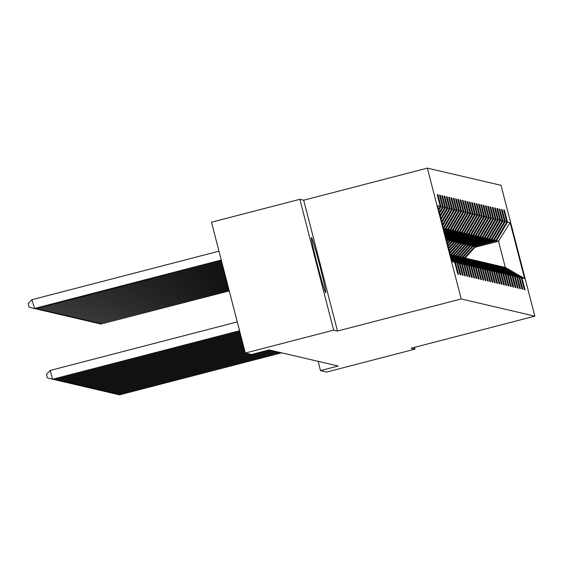 <?xml version="1.0" encoding="UTF-8"?>
<svg xmlns="http://www.w3.org/2000/svg" width="563" height="563" viewBox="0 0 563 563"><rect width="100%" height="100%" fill="white"/><g stroke="black" fill="none" stroke-linecap="round" stroke-linejoin="round"><path stroke-width="0.84" d="M325.724 292.739A28.495 1.042 75.5 0 0 325.745 292.739A28.495 1.042 75.5 0 0 319.671 265.159A28.495 1.042 75.5 0 0 311.459 237.572A28.495 1.042 75.5 0 0 311.438 237.572A28.495 1.042 75.5 0 0 317.511 265.152A28.495 1.042 75.5 0 0 325.724 292.739M299.833 199.309L333.669 330.143L337.519 331.044L303.682 200.203L299.833 199.309L211.484 222.223L245.32 353.057L251.464 354.493L269.135 349.912L338.194 366.02L320.523 370.609L326.667 372.037L415.015 349.123L414.551 347.35M303.682 200.203L427.366 168.126L501.014 185.311L534.85 316.146L461.203 298.96L427.366 168.126M333.669 330.143L245.32 353.057M438.528 209.239L440.231 206.347L437.162 194.502L437.901 194.671L437.254 194.84M474.919 247.34L498.522 241.217L496.538 240.753L507.537 222.054L510.141 222.659L524.589 278.53L521.985 277.925L525.047 289.769L524.315 289.6L521.247 277.756L519.691 277.39L522.753 289.234L522.021 289.065L518.952 277.214L517.397 276.855L520.458 288.699L519.719 288.53L516.658 276.679L515.096 276.32L518.164 288.165L517.425 287.989L514.364 276.144L512.802 275.779L515.87 287.63L515.131 287.454L512.07 275.61L510.507 275.244L513.569 287.095L512.837 286.919L509.768 275.075L508.213 274.709L511.274 286.56L510.542 286.384L507.474 274.54L505.919 274.174L508.98 286.018L508.241 285.849L505.18 274.005L503.618 273.639L506.686 285.483L505.947 285.314L502.886 273.47L501.323 273.104L504.392 284.948L503.653 284.779L500.591 272.935L499.029 272.569L502.09 284.414L501.359 284.245L498.29 272.393L496.735 272.035L499.796 283.879L499.064 283.71L495.996 271.859L494.441 271.5L497.502 283.344L496.763 283.175L493.702 271.324L492.139 270.958L495.208 282.809L494.469 282.633L491.408 270.789L489.845 270.423L492.914 282.274L492.175 282.098L489.113 270.254L487.551 269.888L490.612 281.739L489.88 281.563L486.819 269.719L485.257 269.353L488.318 281.197L487.586 281.028L484.518 269.184L482.963 268.818L486.024 280.663L485.285 280.494L482.224 268.65L480.668 268.284L483.73 280.128L482.991 279.959L479.929 268.115L478.367 267.749L481.435 279.593L480.696 279.424L477.635 267.573L476.073 267.214L479.134 279.058L478.402 278.889L475.341 267.038L473.779 266.679L476.84 278.523L476.108 278.354L473.04 266.503L471.484 266.137L474.546 277.988L473.814 277.812L470.745 265.968L469.19 265.602L472.251 277.453L471.512 277.277L468.451 265.433L466.889 265.067L469.957 276.919L469.218 276.743L466.157 264.899L464.595 264.533L467.663 276.377L466.924 276.208L463.863 264.364L462.3 263.998L465.362 275.842L464.63 275.673L461.561 263.829L460.006 263.463L463.067 275.307L462.336 275.138L459.267 263.294L457.712 262.928L460.773 274.772L460.034 274.603L456.973 262.752L455.411 262.393L458.479 274.237L457.74 274.068L454.679 262.217L452.075 261.612L437.627 205.741L440.231 206.347M438.781 210.224L440.963 206.522L437.901 194.671M440.963 206.522L442.525 206.881L439.464 195.037L440.196 195.206L439.548 195.375M439.583 213.307L443.257 207.057L440.196 195.206M443.257 207.057L444.819 207.416L441.758 195.572L442.49 195.741L441.842 195.91M440.379 216.389L445.558 207.592L442.49 195.741M445.558 207.592L447.113 207.951L444.052 196.107L444.784 196.283L444.137 196.445M441.174 219.471L447.852 208.127L444.784 196.283M447.852 208.127L449.408 208.493L446.346 196.642L447.085 196.818L446.438 196.987M441.976 222.554L450.147 208.662L447.085 196.818M450.147 208.662L451.709 209.028L448.641 197.177L449.38 197.353L448.732 197.522M442.771 225.636L452.441 209.197L449.38 197.353M452.441 209.197L454.003 209.563L450.935 197.719L451.674 197.887L451.026 198.056M443.693 229.211L445.298 228.796L443.735 228.437L454.735 209.732L451.674 197.887M454.735 209.732L456.297 210.098L453.236 198.253L453.968 198.422L453.321 198.591M443.968 230.274L447.592 229.331L446.03 228.972L457.036 210.266L453.968 198.422M457.036 210.266L458.592 210.632L455.53 198.788L456.262 198.957L455.615 199.126M444.242 231.337L449.886 229.873L448.331 229.507L459.331 210.801L456.262 198.957M459.331 210.801L460.886 211.167L457.825 199.323L458.564 199.492L457.916 199.661M444.517 232.392L452.18 230.408L450.625 230.042L461.625 211.343L458.564 199.492M461.625 211.343L463.187 211.702L460.119 199.858L460.858 200.027L460.21 200.196M444.791 233.455L454.482 230.943L452.919 230.577L463.919 211.878L460.858 200.027M463.919 211.878L465.481 212.237L462.413 200.393L463.152 200.562L462.505 200.731M445.066 234.511L456.776 231.477L455.214 231.111L466.213 212.413L463.152 200.562M466.213 212.413L467.776 212.772L464.714 200.928L465.446 201.104L464.799 201.265M445.34 235.573L459.07 232.012L457.508 231.646L468.507 212.948L465.446 201.104M468.507 212.948L470.07 213.314L467.009 201.463L467.74 201.638L467.093 201.807M445.615 236.636L461.364 232.547L459.802 232.181L470.809 213.483L467.74 201.638M470.809 213.483L472.364 213.849L469.303 201.997L470.042 202.173L469.387 202.342M445.889 237.692L463.659 233.082L462.103 232.723L473.103 214.017L470.042 202.173M473.103 214.017L474.665 214.383L471.597 202.532L472.336 202.708L471.688 202.877M446.163 238.754L465.953 233.617L464.398 233.258L475.397 214.552L472.336 202.708M475.397 214.552L476.96 214.918L473.891 203.074L474.63 203.243L473.983 203.412M446.438 239.81L468.254 234.152L466.692 233.793L477.691 215.087L474.63 203.243M477.691 215.087L479.254 215.453L476.192 203.609L476.924 203.778L476.277 203.947M447.62 240.633L470.548 234.694L468.986 234.328L479.986 215.622L476.924 203.778M479.986 215.622L481.548 215.988L478.487 204.144L479.219 204.313L478.571 204.482M449.921 241.175L472.843 235.228L471.28 234.862L482.287 216.164L479.219 204.313M482.287 216.164L483.842 216.523L480.781 204.679L481.513 204.848L480.865 205.016M452.216 241.71L475.137 235.763L473.582 235.397L484.581 216.699L481.513 204.848M484.581 216.699L486.136 217.058L483.075 205.214L483.814 205.382L483.167 205.551M454.51 242.245L477.431 236.298L475.876 235.932L486.875 217.234L483.814 205.382M486.875 217.234L488.438 217.592L485.369 205.748L486.108 205.924L485.461 206.086M456.804 242.78L479.732 236.833L478.17 236.467L489.17 217.768L486.108 205.924M489.17 217.768L490.732 218.134L487.671 206.283L488.402 206.459L487.755 206.628M459.098 243.315L482.027 237.368L480.464 237.002L491.464 218.303L488.402 206.459M491.464 218.303L493.026 218.669L489.965 206.818L490.697 206.994L490.049 207.163M461.4 243.849L484.321 237.903L482.758 237.544L493.765 218.838L490.697 206.994M493.765 218.838L495.32 219.204L492.259 207.353L492.991 207.529L492.344 207.698M463.694 244.384L486.615 238.438L485.06 238.079L496.059 219.373L492.991 207.529M496.059 219.373L497.615 219.739L494.553 207.895L495.292 208.064L494.645 208.233M465.988 244.919L488.909 238.972L487.354 238.613L498.354 219.908L495.292 208.064M498.354 219.908L499.916 220.274L496.847 208.43L497.586 208.599L496.939 208.767M468.282 245.454L491.21 239.514L489.648 239.148L500.648 220.443L497.586 208.599M500.648 220.443L502.21 220.809L499.142 208.964L499.881 209.133L499.233 209.302M470.577 245.996L493.505 240.049L491.942 239.683L502.942 220.985L499.881 209.133M502.942 220.985L504.504 221.343L501.443 209.499L502.175 209.668L501.527 209.837M472.871 246.531L495.799 240.584L494.237 240.218L505.243 221.519L502.175 209.668M505.243 221.519L506.799 221.878L503.737 210.034L504.469 210.203L503.822 210.372M507.537 222.054L504.469 210.203M451.709 260.212L455.411 262.393M451.54 259.557L456.973 262.752M439.323 212.321L442.525 206.881M451.463 259.247L457.712 262.928M451.294 258.593L459.267 263.294M440.125 215.404L444.819 207.416M451.216 258.283L460.006 263.463M451.04 257.629L461.561 263.829M440.92 218.486L447.113 207.951M450.963 257.319L462.3 263.998M450.794 256.665L463.863 264.364M441.716 221.569L449.408 208.493M450.717 256.362L464.595 264.533M450.548 255.708L466.157 264.899M442.518 224.651L451.709 209.028M450.463 255.398L466.889 265.067M450.294 254.743L468.451 265.433M443.313 227.734L454.003 209.563M470.745 265.968L452.061 254.969L450.273 254.659M450.506 254.603L469.19 265.602M445.298 228.796L456.297 210.098M473.04 266.503L454.362 255.503L452.49 255.215M452.8 255.138L471.484 266.137M443.785 229.556L446.03 228.972M447.592 229.331L458.592 210.632M475.341 267.038L456.656 256.038L454.784 255.757M455.094 255.672L473.779 266.679M444.059 230.612L448.331 229.507M449.886 229.873L460.886 211.167M477.635 267.573L458.951 256.573L457.086 256.292M457.388 256.207L476.073 267.214M444.334 231.674L450.625 230.042M452.18 230.408L463.187 211.702M479.929 268.115L461.245 257.108L459.38 256.827M459.69 256.742L478.367 267.749M444.608 232.73L452.919 230.577M454.482 230.943L465.481 212.237M482.224 268.65L463.539 257.643L461.674 257.361M461.984 257.284L480.668 268.284M444.876 233.793L455.214 231.111M456.776 231.477L467.776 212.772M484.518 269.184L465.84 258.178L463.968 257.896M464.278 257.819L482.963 268.818M445.15 234.855L457.508 231.646M459.07 232.012L470.07 213.314M486.819 269.719L468.135 258.713L466.263 258.431M466.572 258.354L485.257 269.353M445.424 235.911L459.802 232.181M461.364 232.547L472.364 213.849M489.113 270.254L470.429 259.254L468.557 258.966M468.866 258.889L487.551 269.888M445.699 236.974L462.103 232.723M463.659 233.082L474.665 214.383M491.408 270.789L472.723 259.789L470.858 259.501M471.161 259.423L489.845 270.423M445.973 238.036L464.398 233.258M465.953 233.617L476.96 214.918M493.702 271.324L475.017 260.324L473.152 260.036M473.462 259.958L492.139 270.958M446.67 238.621L446.248 239.085L466.692 233.793M468.254 234.152L479.254 215.453M495.996 271.859L477.318 260.859L475.446 260.578M475.756 260.493L494.441 271.5M448.535 239.634L468.986 234.328M470.548 234.694L481.548 215.988M498.29 272.393L479.613 261.394L477.741 261.112M478.05 261.028L496.735 272.035M450.829 240.169L471.28 234.862M472.843 235.228L483.842 216.523M500.591 272.935L481.907 261.929L480.035 261.647M480.345 261.563L499.029 272.569M453.124 240.704L473.582 235.397M475.137 235.763L486.136 217.058M502.886 273.47L484.201 262.464L482.336 262.182M482.639 262.105L501.323 273.104M455.418 241.238L475.876 235.932M477.431 236.298L488.438 217.592M505.18 274.005L486.495 262.998L484.63 262.717M484.94 262.639L503.618 273.639M457.719 241.773L478.17 236.467M479.732 236.833L490.732 218.134M507.474 274.54L488.79 263.533L486.925 263.252M487.234 263.174L505.919 274.174M460.013 242.308L480.464 237.002M482.027 237.368L493.026 218.669M509.768 275.075L491.091 264.075L489.219 263.787M489.529 263.709L508.213 274.709M462.307 242.843L482.758 237.544M484.321 237.903L495.32 219.204M512.07 275.61L493.385 264.61L491.513 264.321M491.823 264.244L510.507 275.244M464.602 243.378L485.06 238.079M486.615 238.438L497.615 219.739M514.364 276.144L495.679 265.145L493.814 264.856M494.117 264.779L512.802 275.779M466.896 243.92L487.354 238.613M488.909 238.972L499.916 220.274M516.658 276.679L497.974 265.68L496.109 265.398M496.418 265.314L515.096 276.32M469.197 244.455L489.648 239.148M491.21 239.514L502.21 220.809M518.952 277.214L500.268 266.215L498.403 265.933M498.712 265.849L517.397 276.855M471.491 244.989L491.942 239.683M493.505 240.049L504.504 221.343M521.247 277.756L502.569 266.749L500.697 266.468M501.007 266.383L519.691 277.39M473.786 245.524L494.237 240.218M495.799 240.584L506.799 221.878M524.589 278.53L505.285 267.383L502.991 267.003M503.301 266.925L521.985 277.925M337.519 331.044L461.203 298.96M534.85 316.146L411.166 348.23L415.015 349.123M318.13 361.34L320.523 370.609M476.08 246.059L496.538 240.753M505.285 267.383L498.522 241.217L510.141 222.659M451.793 260.521L454.679 262.217M118.863 393.903L119.096 394.79L281.24 352.734M117.329 394.297L119.462 394.874L281.613 352.818M475.348 245.89L467.086 254.997A27.946 27.925 103.1 0 1 464.06 257.875M476.509 245.588L467.825 255.166A27.946 27.925 103.1 0 1 464.897 257.96M475.784 245.771L467.367 255.06A27.946 27.925 103.1 0 1 464.44 257.854M464.616 257.896A27.946 27.925 -76.9 0 0 467.543 255.102L476.066 245.7M229.211 290.761L100.805 324.063L229.254 290.93M100.573 323.176L100.805 324.063L99.039 323.577M116.569 393.361L116.801 394.255L278.945 352.199M115.028 393.762L117.167 394.339L279.311 352.283M114.275 392.826L114.507 393.72L276.651 351.664M112.734 393.227L114.873 393.804L277.017 351.748M473.047 245.348L464.792 254.462A27.946 27.925 103.1 0 1 461.766 257.34M474.215 245.053L465.531 254.631A27.946 27.925 103.1 0 1 462.603 257.425M473.49 245.236L465.073 254.525A27.946 27.925 103.1 0 1 462.146 257.319M462.322 257.361A27.946 27.925 -76.9 0 0 465.249 254.567L473.772 245.165M228.937 289.699L98.511 323.528L228.979 289.875M98.279 322.641L98.511 323.528L96.737 323.042M470.752 244.814L462.497 253.927A27.946 27.925 103.1 0 1 459.464 256.798M471.921 244.511L463.229 254.096A27.946 27.925 103.1 0 1 460.309 256.89M471.196 244.701L462.779 253.99A27.946 27.925 103.1 0 1 459.851 256.784M460.027 256.827A27.946 27.925 -76.9 0 0 462.955 254.033L471.477 244.631M228.662 288.643L96.217 322.993L228.705 288.812M95.984 322.106L96.217 322.993L94.443 322.508M111.981 392.291L112.206 393.185L274.357 351.129M110.439 392.692L112.579 393.27L274.723 351.213M468.458 244.279L460.203 253.392A27.946 27.925 103.1 0 1 457.17 256.264M469.626 243.976L460.935 253.561A27.946 27.925 103.1 0 1 458.008 256.355M468.902 244.166L460.478 253.456A27.946 27.925 103.1 0 1 457.557 256.249M457.733 256.292A27.946 27.925 -76.9 0 0 460.661 253.498L469.183 244.096M228.388 287.58L93.915 322.458L228.43 287.749M93.69 321.572L93.915 322.458L92.149 321.966M109.686 391.757L109.912 392.65L272.063 350.594M108.145 392.158L110.285 392.735L272.429 350.679M466.164 243.744L457.909 252.85A27.946 27.925 103.1 0 1 454.876 255.729M467.325 243.441L458.641 253.026A27.946 27.925 103.1 0 1 455.713 255.82M466.607 243.631L458.183 252.921A27.946 27.925 103.1 0 1 455.256 255.715M455.432 255.75A27.946 27.925 -76.9 0 0 458.359 252.963L466.882 243.561M228.114 286.525L91.621 321.923L228.156 286.694M91.396 321.037L91.621 321.923L89.855 321.431M107.385 391.222L107.617 392.115L269.761 350.059M105.851 391.623L107.983 392.2L270.134 350.144M463.87 243.209L455.608 252.315A27.946 27.925 103.1 0 1 452.582 255.194M465.031 242.906L456.347 252.491A27.946 27.925 103.1 0 1 453.419 255.285M464.313 243.096L455.889 252.386A27.946 27.925 103.1 0 1 452.962 255.173M453.138 255.215A27.946 27.925 -76.9 0 0 456.065 252.421L464.588 243.019M227.839 285.462L89.327 321.389L227.888 285.631M89.095 320.495L89.327 321.389L87.561 320.896M105.091 390.687L105.323 391.574L249.796 354.106M103.557 391.088L105.689 391.665L250.169 354.19M461.569 242.674L453.314 251.781A27.946 27.925 103.1 0 1 450.287 254.659M462.737 242.371L454.052 251.957A27.946 27.925 103.1 0 1 451.125 254.75M462.012 242.562L453.595 251.844A27.946 27.925 103.1 0 1 450.667 254.638M450.843 254.68A27.946 27.925 -76.9 0 0 453.771 251.886L462.293 242.484M227.565 284.399L87.033 320.854L227.614 284.575M86.801 319.96L87.033 320.854L85.266 320.361M102.797 390.152L103.029 391.039L247.502 353.571M101.256 390.553L103.395 391.13L247.875 353.655M459.274 242.139L451.019 251.246A27.946 27.925 103.1 0 1 449.738 252.569M460.443 241.837L451.758 251.422A27.946 27.925 103.1 0 1 449.914 253.266M459.718 242.027L451.301 251.309A27.946 27.925 103.1 0 1 449.802 252.836M449.851 253.005A27.946 27.925 -76.9 0 0 451.477 251.351L459.999 241.949M227.29 283.344L84.739 320.319L227.339 283.513M84.506 319.425L84.739 320.319L82.965 319.826M100.503 389.617L100.728 390.504L245.306 353.008M98.961 390.011L101.101 390.588L245.574 353.121M456.98 241.604L449.133 250.254M458.148 241.302L449.457 250.88A27.946 27.925 103.1 0 1 449.337 251.021M457.423 241.485L449.211 250.549M449.26 250.732L457.705 241.414M227.016 282.281L82.437 319.784L227.065 282.45M82.212 318.89L82.437 319.784L80.671 319.291M98.208 389.082L98.434 389.969L245.032 351.945M96.667 389.476L98.806 390.053L245.081 352.114M454.686 241.07L448.521 247.868M455.847 240.767L448.718 248.635M455.129 240.95L448.591 248.156M448.641 248.339L455.411 240.88M226.741 281.226L80.143 319.242L226.79 281.394M79.918 318.355L80.143 319.242L78.377 318.757M95.907 388.54L96.139 389.434L244.764 350.89M94.373 388.942L96.505 389.519L244.806 351.059M452.392 240.528L447.902 245.482M453.553 240.232L448.099 246.249M452.835 240.415L447.979 245.771M448.021 245.954L453.109 240.345M226.474 280.163L77.849 318.707L226.516 280.332M77.617 317.821L77.849 318.707L76.082 318.222M93.613 388.006L93.845 388.899L244.49 349.827M92.079 388.407L94.211 388.984L244.532 349.996M450.09 239.993L447.282 243.096M451.259 239.69L447.479 243.856M450.534 239.88L447.36 243.385M447.409 243.568L450.815 239.81M226.199 279.1L75.555 318.172L226.242 279.269M75.322 317.286L75.555 318.172L73.788 317.687M91.319 387.471L91.551 388.364L244.215 348.764M89.777 387.872L91.917 388.449L244.258 348.933M447.796 239.458L446.67 240.711M448.964 239.155L446.867 241.471M448.239 239.345L446.74 240.999M446.79 241.182L448.521 239.275M225.925 278.045L73.26 317.638L225.967 278.213M73.028 316.751L73.26 317.638L71.487 317.145M89.024 386.936L89.257 387.83L243.941 347.709M87.483 387.337L89.623 387.914L243.983 347.878M225.65 276.982L70.966 317.103L225.693 277.151M70.734 316.216L70.966 317.103L69.193 316.61M86.73 386.401L86.955 387.295L243.666 346.646M85.189 386.802L87.328 387.379L243.709 346.815M225.376 275.919L68.665 316.568L225.418 276.095M68.44 315.674L68.665 316.568L66.898 316.075M84.429 385.866L84.661 386.753L243.392 345.583M82.895 386.267L85.027 386.844L243.434 345.759M225.101 274.864L66.371 316.033L225.144 275.033M66.138 315.139L66.371 316.033L64.604 315.54M82.135 385.331L82.367 386.218L243.117 344.528M80.6 385.732L82.733 386.309L243.16 344.697M224.827 273.801L64.076 315.498L224.869 273.97M63.844 314.604L64.076 315.498L62.31 315.006M79.84 384.796L80.073 385.683L242.843 343.465M78.299 385.191L80.439 385.768L242.885 343.634M224.553 272.745L61.782 314.963L224.595 272.914M61.55 314.07L61.782 314.963L60.009 314.471M77.546 384.262L77.778 385.148L242.569 342.41M76.005 384.656L78.144 385.233L242.611 342.578M224.278 271.683L59.488 314.428L224.32 271.852M59.256 313.535L59.488 314.428L57.715 313.936M75.252 383.727L75.477 384.613L242.294 341.347M73.711 384.121L75.85 384.698L242.336 341.516M224.004 270.62L57.187 313.887L224.046 270.796M56.962 313L57.187 313.887L55.42 313.401M72.958 383.185L73.183 384.079L242.02 340.284M71.417 383.586L73.549 384.163L242.062 340.46M223.729 269.564L54.892 313.352L223.771 269.733M54.667 312.465L54.892 313.352L53.126 312.866M70.657 382.65L70.889 383.544L241.745 339.229M69.122 383.051L71.255 383.628L241.787 339.398M223.455 268.502L52.598 312.817L223.497 268.671M52.366 311.93L52.598 312.817L50.832 312.324M68.362 382.115L68.595 383.009L241.471 338.166M66.821 382.516L68.96 383.093L241.513 338.335M223.18 267.446L50.304 312.282L223.222 267.615M50.072 311.395L50.304 312.282L48.531 311.789M66.068 381.58L66.3 382.474L241.196 337.11M64.527 381.981L66.666 382.558L241.238 337.279M222.906 266.383L48.01 311.747L222.948 266.552M47.778 310.853L48.01 311.747L46.236 311.255M63.774 381.045L63.999 381.932L240.922 336.048M62.233 381.447L64.372 382.024L240.964 336.217M222.631 265.321L45.709 311.212L222.674 265.497M45.483 310.319L45.709 311.212L43.942 310.72M61.48 380.511L61.705 381.397L240.647 334.985M59.938 380.912L62.078 381.489L240.697 335.154M222.357 264.265L43.414 310.677L222.406 264.434M43.189 309.784L43.414 310.677L41.648 310.185M59.178 379.976L59.411 380.862L240.373 333.929M57.644 380.37L59.777 380.947L240.422 334.098M222.082 263.202L41.12 310.143L222.132 263.371M40.888 309.249L41.12 310.143L39.354 309.65M56.884 379.441L57.116 380.328L240.098 332.867M55.35 379.835L57.482 380.412L240.148 333.036M221.808 262.147L38.826 309.608L221.857 262.316M38.594 308.714L38.826 309.608L37.059 309.115M54.59 378.906L54.822 379.793L239.824 331.811M53.049 379.3L55.188 379.877L239.873 331.98M221.533 261.084L36.532 309.066L221.583 261.253M36.299 308.179L36.532 309.066L34.758 308.58M237.269 321.909L50.241 370.419L52.528 379.258L239.549 330.748M50.241 370.419L46.44 374.289L47.355 377.822L52.894 379.342L239.599 330.917M218.979 251.182L31.95 299.692L34.603 308.615L221.308 260.19M221.259 260.022L34.237 308.531L29.065 307.095L28.15 303.563L31.95 299.692"/></g></svg>
